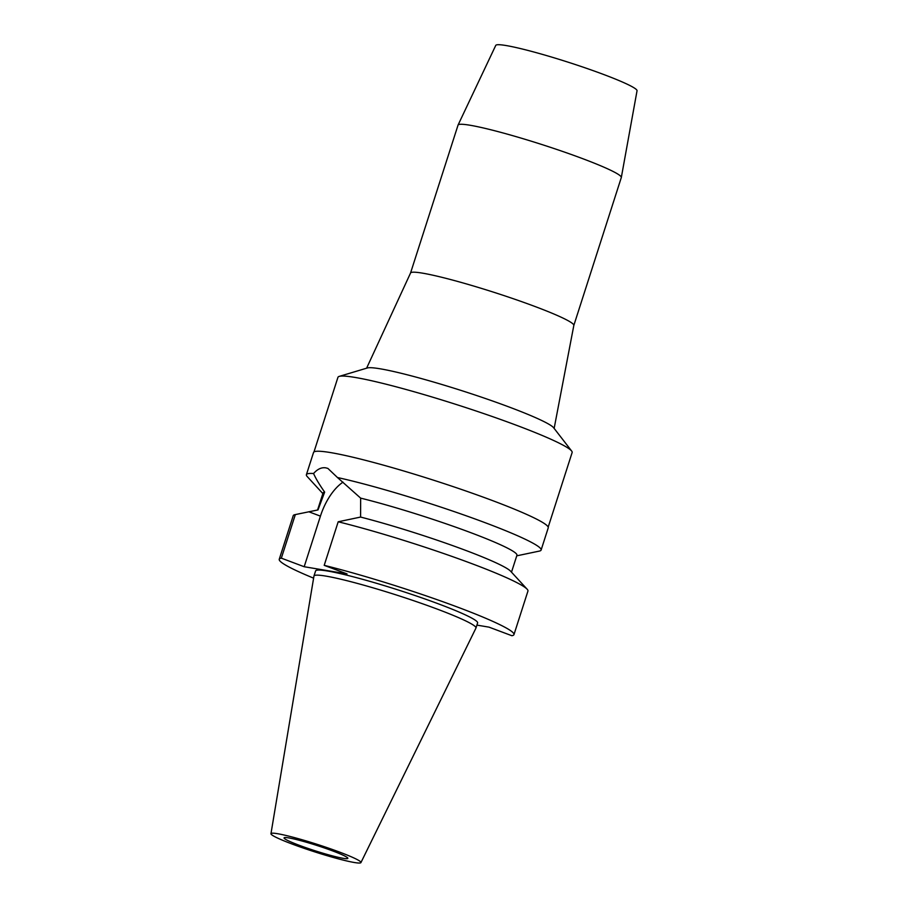<?xml version="1.0" encoding="UTF-8"?>
<svg xmlns="http://www.w3.org/2000/svg" width="908" height="908" viewBox="0 0 908 908"><rect width="100%" height="100%" fill="white"/><g stroke="black" fill="none" stroke-linecap="round" stroke-linejoin="round"><path stroke-width="1.36" d="M292.489 844.179A47.25 3.95 17.8 0 1 270.959 833.714A47.25 3.95 17.8 0 1 294.237 837.551A47.25 3.95 17.8 0 1 339.433 852.045A47.25 3.95 17.8 0 1 360.93 862.6A47.25 3.95 17.8 0 1 292.489 844.179M270.959 833.714L313.952 576.103A85.068 7.116 17.8 0 1 313.964 576.013A85.068 7.116 17.8 0 1 437.236 609.109A85.068 7.116 17.8 0 1 475.974 628.03A85.068 7.116 17.8 0 1 475.94 628.109L360.93 862.6M332.6 850.898A33.494 2.803 -162.2 0 0 284.068 837.868A33.494 2.803 -162.2 0 0 299.322 845.325A33.494 2.803 -162.2 0 0 347.843 858.355A33.494 2.803 -162.2 0 0 332.6 850.898M573.822 325.439L621.299 177.571A85.738 7.173 -162.2 0 0 621.322 177.491L637.041 90.766A74.195 6.208 -162.2 0 0 603.241 74.331A74.195 6.208 -162.2 0 0 495.757 45.4L458.052 125.066A85.738 7.173 -162.2 0 0 458.029 125.145L410.541 273.024M621.322 177.491A85.738 7.173 -162.2 0 0 582.255 158.503A85.738 7.173 -162.2 0 0 458.052 125.066M410.529 273.058A85.738 7.173 17.8 0 1 410.564 272.99A85.738 7.173 17.8 0 1 534.767 306.416A85.738 7.173 17.8 0 1 573.833 325.404L554.141 428.406M548.194 527.105L572.142 452.502A122.989 10.294 -162.2 0 0 571.665 451.049L553.653 427.77A98.552 8.251 17.8 0 0 509.172 407.034A98.552 8.251 -162.2 0 0 367.377 367.967L339.183 376.4A122.989 10.294 -162.2 0 0 337.946 377.308L313.986 451.912M571.665 451.049A122.989 10.294 -162.2 0 0 516.141 425.16A122.989 10.294 -162.2 0 0 339.183 376.4M343.02 482.148A43.141 21.429 110.6 0 0 320.433 516.13L304.18 566.728L347.049 573.913L324.201 565.344A123.261 10.317 17.8 0 1 457.836 607.202A123.261 10.317 17.8 0 1 513.962 634.613L527.945 591.051A123.261 10.317 -162.2 0 0 527.151 589.224A123.261 10.317 -162.2 0 0 471.82 563.641A123.261 10.317 -162.2 0 0 338.196 521.782L360.589 517.061L360.646 498.129L337.47 477.529A123.261 10.317 17.8 0 1 484.986 522.633A123.261 10.317 17.8 0 1 541.111 550.044L548.239 527.843A123.261 10.317 -162.2 0 0 492.113 500.433A123.261 10.317 -162.2 0 0 313.532 452.479L306.393 474.691A123.261 10.317 17.8 0 1 313.566 473.522C315.825 478.618 319.514 484.804 324.655 492.091L318.004 509.921L294.941 514.666A123.261 10.317 -162.2 0 0 293.227 515.699L279.244 559.26A123.261 10.317 17.8 0 1 281.344 558.159L295.327 514.598A123.261 10.317 -162.2 0 0 294.941 514.666M322.851 493.577L307.188 476.518A123.261 10.317 17.8 0 1 306.393 474.691M337.47 477.529L327.89 468.414L325.824 467.858C321.591 467.166 317.505 469.05 313.566 473.522M541.111 550.044A123.261 10.317 17.8 0 1 539.409 551.077L516.743 555.832M511.499 572.165L516.936 555.231A101.821 8.524 -162.2 0 0 470.571 532.587A101.821 8.524 -162.2 0 0 360.646 498.129M324.655 492.091A101.821 8.524 -162.2 0 0 323.044 492.987L317.573 510.001M295.327 514.598L301.331 513.326M313.601 578.158A123.261 10.317 17.8 0 1 279.244 559.26M304.18 566.728L281.344 558.159M513.962 634.613A123.261 10.317 17.8 0 1 511.862 635.714L489.015 627.144L476.904 625.113M475.974 628.03L477.608 622.945A85.068 7.116 -162.2 0 0 438.87 604.024A85.068 7.116 -162.2 0 0 315.598 570.928L313.964 576.013M360.589 517.061A101.821 8.524 17.8 0 1 464.941 550.112A101.821 8.524 17.8 0 1 510.648 571.245L527.151 589.224M324.201 565.344L338.196 521.782M320.433 516.13L308.811 511.772M410.564 272.99L366.605 368.194"/></g></svg>
